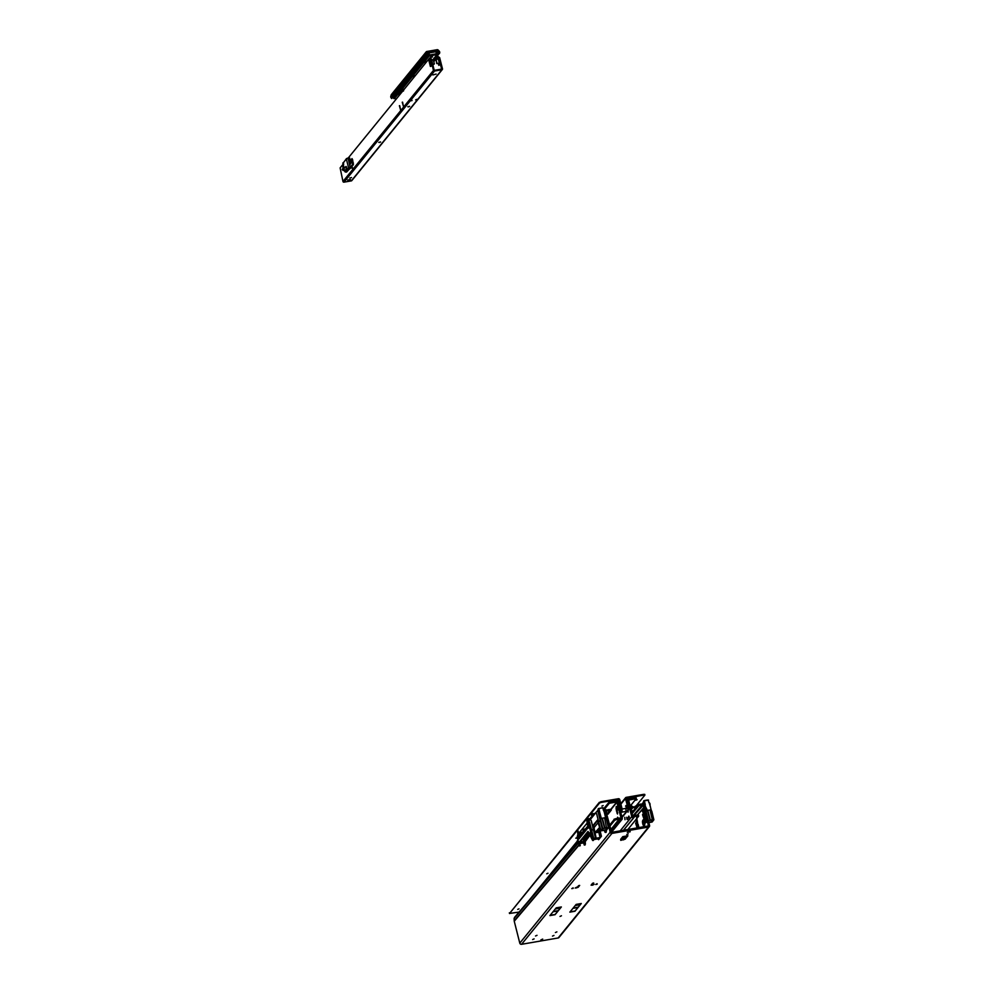 <?xml version="1.0" encoding="UTF-8"?>
<svg xmlns="http://www.w3.org/2000/svg" width="994" height="994" viewBox="0 0 994 994"><rect width="100%" height="100%" fill="white"/><g stroke="black" fill="none" stroke-linecap="round" stroke-linejoin="round"><path stroke-width="1.49" d="M540.86 939.914L542.687 939.094L540.86 939.914M559.982 916.443L561.461 915.785L559.982 916.443M555.397 932.546L556.876 931.875L555.397 932.546M552.49 936.099L553.969 935.441L552.49 936.099M532.635 939.541L534.113 938.883L532.635 939.541M535.542 935.975L537.021 935.317L535.542 935.975M597.195 884.163L595.754 884.474L597.083 883.703M573.227 888.313L571.786 888.611L573.103 887.853M625.263 836.215L623.275 836.563M626.754 834.5L628.233 833.842L626.754 834.5M630.184 831.779L627.313 832.4L630.072 831.295M643.789 811.34L642.956 810.06L642.236 810.942L643.18 808.507L643.876 811.266L642.869 811.887M642.77 820.298A3.019 0.895 -99.8 0 0 642.658 820.895L642.435 821.516L643.503 821.33A3.578 1.069 -99.8 0 0 643.851 823.678A3.578 1.069 -99.8 0 0 644.522 825.467L643.864 825.666A3.019 0.895 -99.8 0 0 644.162 825.765L644.522 825.318A3.019 0.895 -99.8 0 0 644.634 824.722L644.857 824.101A3.578 1.069 -99.8 0 0 643.777 819.864L643.429 819.951A3.019 0.895 -99.8 0 0 643.143 819.851L643.839 820.112A3.019 0.895 -99.8 0 0 643.714 820.721L643.503 821.33M642.435 821.516A3.578 1.069 -99.8 0 0 642.783 823.864A3.578 1.069 -99.8 0 0 643.516 825.753L643.677 825.604M606.166 832.338L605.793 832.4A3.019 0.895 80.2 0 1 605.495 832.301L605.147 832.388A3.578 1.069 80.2 0 1 604.414 830.499A3.578 1.069 80.2 0 1 604.364 830.276M605.309 832.251L606.166 832.102A3.578 1.069 80.2 0 1 605.483 830.313A3.578 1.069 80.2 0 1 605.421 830.089M606.725 814.31L609.571 810.955L609.31 809.886L608.042 809.65L605.396 811.278L610.142 832.239A1.503 1.392 39.2 0 0 611.919 833.407L648.523 827.083A1.503 1.392 39.2 0 0 649.579 825.418L644.969 807.203L643.901 807.389L642.783 805.053L640.807 805.103L640.546 804.034L638.384 804.854L638.645 805.923L640.807 805.103M609.571 810.955L608.316 810.719L608.042 809.65M608.316 810.719L606.762 810.98L606.502 809.924L605.396 811.278L606.489 811.328L606.588 813.763L605.097 814.198M649.331 826.61L558.976 937.504A1.503 1.392 -140.8 0 1 558.156 937.976L521.564 944.3A1.503 1.392 -140.8 0 1 519.787 943.132L514.246 921.214L514.109 918.468L515.203 917.102M606.427 829.915A3.578 1.069 80.2 0 1 606.489 830.736L606.265 831.357A3.019 0.895 80.2 0 1 606.154 831.953L605.793 832.4M606.588 813.763L611.658 832.351L648.448 825.902L643.901 807.389L637.539 814.856M606.601 813.837L605.16 814.471M631.824 812.57L638.384 804.854M632.085 813.626L638.645 805.923M644.969 807.203L643.764 804.643L640.546 804.034M642.099 803.761L642.36 804.829L632.718 816.149M643.764 804.643L632.929 816.621M644.87 806.917L637.44 814.881M636.595 817.49L636.992 819.727L635.974 820.348M642.956 810.06L643.491 809.029M642.236 810.942L643.056 812.272L642.199 810.98M637.365 821.665L636.992 819.727M638.98 827.89L638.073 824.063A1.876 1.752 -138.7 0 0 638.173 824.312M636.185 820.671L636.359 822.075M644.261 813.179L643.876 811.266M644.547 814.26L644.969 815.589A1.876 1.752 -138.7 0 0 645.081 815.85L644.534 814.272M646.15 821.379L645.106 815.801M643.056 812.272L643.255 813.614M592.548 884.051L591.865 884.163M620.765 840.352L625.313 839.098L620.765 840.352L620.604 839.731M594.101 884.411L591.082 885.182L592.623 883.231L593.704 882.995L592.623 884.374L594.064 884.3M577.539 886.946L578.583 885.666L579.664 885.43L578.148 887.319L575.153 888.04L577.539 886.946M625.947 838.203L620.803 839.098L622.803 836.65L627.935 835.755L625.947 838.203L627.276 835.867M556.218 907.845L549.918 915.586L555.062 914.691L561.361 906.963L556.218 907.845M576.147 904.403L569.848 912.132L574.992 911.249L581.291 903.509L576.147 904.403M621.685 838.017L625.81 837.669M550.129 915.312L555.087 914.505L561.361 906.963M550.092 915.375L555.062 914.691M570.059 911.871L575.029 911.013L581.291 903.509M603.967 810.595L603.209 809.948M583.13 839.433L584.845 844.875L585.205 841.657L585.093 844.975L585.317 840.961L590.001 835.221L585.23 841.632L584.919 841.036L589.877 834.96M600.798 830.872L606.663 829.878L608.415 827.667L606.315 818.969M601.333 818.385L599.755 812.968L599.009 813.365L602.786 828.598L604.601 828.275L602.066 818.571L600.96 818.758L599.829 812.856L601.333 818.385L604.551 817.838L606.551 827.94L608.427 827.629M602.786 828.598L601.643 825.48L602.202 828.449M597.556 820.323L593.269 825.244L593.256 828.039L593.219 825.219L597.282 820.236L600.786 830.897L602.426 828.884M602.277 828.524L598.189 812.123L602.115 828.275M596.599 813.738L600.774 830.239M600.848 830.301L600.513 828.611M591.119 820.472L595.033 835.345M598.065 811.949L597.319 810.967L588.709 820.46L597.369 810.88L599.245 812.458L598.686 812.906L598.152 811.564M590.001 826.039L588.286 828.126L586.659 818.584L587.417 817.938L589.02 820.249L589.989 826.523M578.197 835.942L577.576 829.717L578.943 838.948L587.603 828.3L587.653 826.163M578.993 838.874L577.402 829.915L586.696 818.932M578.148 836.613L577.141 837.83L577.862 834.451L576.843 838.253L578.098 836.376M577.415 840.477L579.241 845.136L577.651 838.253L579.204 845.136M578.943 843.608L579.34 845.198L578.781 842.763L587.939 831.469L589.256 833.705L590.548 832.115L592.685 840.166L589.777 828.151L592.71 840.241L590.548 832.102M589.541 822.398L593.455 837.271M593.741 838.973L589.666 822.572L593.679 838.911M589.579 822.324L593.791 838.961M592.362 838.563L592.648 840.178M595.008 838.377L600.103 837.532L594.959 838.427L595.605 837.283L592.61 840.377L595.543 837.271L593.207 828.064L595.543 837.271M592.759 827.306L595.257 836.985M598.723 812.757L600.451 820.025L599.494 813.278M602.401 818.199L604.874 827.903L606.825 827.604L604.874 827.94L602.066 818.571M579.564 845.062L579.813 841.918L588.212 831.618L579.813 841.918L579.539 845.745L579.316 842.663M579.85 841.881L579.726 842.601M593.393 827.89L594.064 827.629L594.921 832.897L599.916 827.58M598.512 822.175L594.064 827.629M594.723 832.897L599.817 827.194M593.219 825.219L597.58 820.385M594.959 838.427L595.953 837.221L593.691 827.977L595.953 837.196L593.58 825.629L593.12 827.331M580.931 840.564L581.738 842.924L581.304 839.831M602.575 807.811L604.65 812.023L605.644 817.652L604.277 812.086L605.582 817.652L604.514 817.826M599.394 812.694L598.09 810.756L597.319 810.967M599.717 812.309L598.686 808.482L597.63 810.831L598.363 808.582L602.911 807.675L604.029 811.613M606.303 828.014L608.117 827.704L606.365 829.866L605.744 827.828M578.148 836.6L577.141 837.843L577.725 836.662M600.103 837.532L601.084 836.339L600.065 837.495L598.463 830.984M597.593 832.438L600.152 828.487M600.103 828.3L596.835 832.562M596.698 832.475L596.524 831.779M585.193 829.307L581.813 829.605L587.131 823.082M579.639 838.079L578.794 833.307L581.813 829.605L585.342 828.984L581.95 829.555M585.429 828.984L587.367 826.598M581.676 832.239L578.843 833.258L577.539 829.729M581.962 829.568L584.509 829.282M582.149 834.997L581.788 832.736L584.944 829.568M579.539 833.109L580.794 836.675M578.843 833.258L579.664 838.054M581.254 836.103L579.527 833.134M581.664 835.606L581.217 832.81L582.161 834.985M582.795 838.29L582.559 839.284M589.193 827.493L586.982 818.472L587.392 824.622L586.696 818.534M577.427 840.502L578.558 843.098M578.781 842.763L577.589 838.277M598.463 812.943L601.643 825.48M602.637 828.673L600.264 820.187M601.134 808.097L602.178 807.874M590.324 819.503L597.332 810.905M600.6 819.938L602.699 828.623M599.419 829.816L601.432 836.252L599.755 829.406L601.407 836.289L598.736 839.57L599.27 838.625L594.014 839.532L599.27 838.625M592.871 840.551L594.027 839.495L593.219 840.502M589.256 833.717L592.586 840.377L588.05 831.456L579.85 841.893M581.54 839.818L581.738 842.924M581.353 839.855L581.291 840.899M589.852 834.91L584.87 841.011L584.845 844.875L583.515 841.955L581.875 843.098L581.664 840.837L582.037 842.9L579.614 842.626M579.639 842.639L580.869 843.235L579.75 842.241M582.546 841.781L584.882 844.912M582.633 842.924L582.459 842.142L582.509 843.111L580.794 843.397L581.937 843.036M588.92 820.298L587.342 818.025L586.721 818.497M587.74 817.876L589.529 820.274L587.28 817.913M588.858 820.622L590.461 819.329M577.713 836.675L576.88 838.265M599.121 838.501L594.449 839.309L595.12 838.476L599.804 837.669L599.121 838.501L598.922 837.818M594.487 839.247L599.717 837.681M599.804 837.669L594.474 839.284M586.659 818.584L587.305 824.734M578.036 836.116L577.402 829.915M578.607 842.937L577.502 838.029M606.365 829.866L601.196 830.76L603.035 828.474L606.29 827.729M591.716 817.801L590.821 817.316L591.616 817.913M589.566 818.571L588.895 819.367L589.566 818.584L589.877 819.864L589.566 818.571M583.503 840.862L584.696 839.818L583.826 837.023M582.447 832.637L582.906 834.078M599.196 838.638L598.463 839.619L597.841 838.874L598.674 839.619L601.432 836.277L599.755 829.406M583.95 841.322L589.591 834.401M604.613 818.137L605.644 817.652M597.357 832.326L600.239 828.81L597.506 832.438M604.352 812.173L604.489 811.477M584.696 839.818L589.28 833.78M585.068 838.948L584.571 837.445L588.634 832.45M582.509 841.819L583.466 841.968L582.484 842.142L583.466 841.968L584.286 845.086L583.515 842.676M581.664 840.837L582.062 842.875M603.917 810.57L604.377 811.775M584.795 841.719L584.87 841.011M591.045 817.254L591.877 817.59L591.008 817.416M602.401 807.737L598.91 808.706L599.829 812.856M591.505 817.304L588.87 819.342M608.353 820.311L607.943 819.466M643.926 805.078L642.783 803.102L642.261 803.736M644.51 814.061L644.41 813.328L643.714 814.583L646.199 822.436L645.354 822.411L643.391 814.471L644.336 814.434M643.404 813.502L642.522 814.645L643.59 813.291L644.385 814.049L643.416 813.564L644.162 811.825L644.087 813.204M637.489 821.789L637.614 822.56L636.769 821.901L637.328 822.97L636.483 822.945L637.266 820.286M651.194 819.963L651.816 822.001L653.58 819.839L648.423 820.733L650.064 820.423L647.529 810.706L646.423 810.905L644.957 805.413L647.529 810.706M652.114 822.013L648.858 822.585L652.126 822.013L653.878 819.777M649.517 803.686L653.828 819.764L650.064 820.423M646.796 810.52L644.957 805.413M644.758 806.681L644.708 804.593L644.137 805.041L645.292 804.991M650.014 820.385L647.815 810.346L650.001 809.973L652.312 819.702L650.001 809.973M651.045 809.787L649.977 809.961L652.3 819.727L650.337 820.038L647.815 810.346M644.857 804.829L642.832 803.015L644.708 804.593M644.771 804.506L644.149 800.617L643.093 802.966M644.497 825.43L643.926 823.119M644.199 804.941L643.615 803.699M648.038 799.946L649.492 803.748M646.597 800.232L647.641 800.008M646.56 800.108L644.274 800.592M645.181 804.444L644.373 800.841L648.597 800.12M642.832 803.015L642.211 803.748M632.669 811.564L632.482 810.806M643.317 814.695L645.553 822.622M646.187 820.858L645.578 822.647L646.311 822.162M636.409 823.169L637.614 828.126M643.391 814.471L643.578 813.291L642.683 814.645M645.354 822.92L642.72 815.353M636.508 821.976L635.775 823.119M635.825 823.827L636.669 821.765L635.613 823.131L637.241 828.188L636.011 823.628M637.328 828.176L636.309 822.796M649.902 803.935L648.66 802.083M650.076 810.272L651.107 809.787L649.803 804.295M649.368 802.705L649.84 803.91M651.716 811.104L653.878 819.764L651.766 811.104M653.58 819.839L651.778 820.162M606.067 810.073L604.34 810.582L605.483 810.632M606.154 809.712L604.24 810.197M618.144 818.211L617.609 817.205L617.46 818.335M616.193 808.718L616.28 807.103L616.193 808.718M616.069 808.88L616.193 806.581L616.926 807.824L616.802 810.11L616.069 808.88M616.23 809.402L617.51 814.011L617.15 810.048M578.11 841.545L555.261 869.588M609.794 809.389L610.999 809.389M603.693 810.147L609.297 803.264L616.814 801.959L621.175 818.497L619.846 818.174A1.317 1.218 39.2 0 0 619.038 818.062L616.019 818.584L616.292 819.64L619.312 819.118L610.639 829.779M577.613 840.762L529.119 900.291M609.297 803.264L609.036 802.195L616.541 800.903A1.317 1.218 -140.8 0 1 618.094 801.922L622.244 818.323A1.317 1.218 -140.8 0 1 620.517 819.665L619.312 819.118M609.036 802.195L603.42 809.079M616.019 818.584L614.367 819.292L609.496 825.281M614.267 819.168L614.64 820.361L609.769 826.337M606.464 830.388L605.768 831.257M614.64 820.361L616.292 819.64M610.912 810.57L608.191 813.937M614.106 819.193L613.807 819.988M629.003 816.832L628.854 817.888L629.003 816.832M628.941 817.913L628.655 816.248M627.736 818.397L627.587 819.454L627.736 818.397M627.674 819.478L627.388 817.801M629.016 816.198L629.301 817.851M627.736 817.751L628.022 819.404M627.115 819.516L626.642 817.267L627.115 819.516M628.68 817.602L628.655 816.186M629.724 804.295L630.482 807.277M627.798 829.555L638.682 816.198L638.396 814.906L634.557 815.378A1.317 1.218 -140.8 0 0 633.874 815.751L632.805 816.496L628.668 800.095L636.309 798.592L630.42 805.823M636.309 798.592L636.036 797.523L628.531 798.828A1.317 1.218 39.2 0 0 627.599 800.282L631.749 816.67A1.317 1.218 39.2 0 0 633.973 817.329L634.818 816.434L638.67 815.975L638.396 814.906M625.027 819.715L624.741 817.316L625.027 819.715M627.376 810.893L628.084 812.185L628.146 809.948M517.712 909.423L518.967 908.864L517.712 909.423M546.737 873.801L547.992 873.241L546.737 873.801M575.774 838.178L577.029 837.619L575.774 838.178M601.892 806.109L603.147 805.55L601.892 806.109M612.229 801.649L609.409 802.133M600.898 802.481L599.556 803.003L600.711 801.773L600.898 802.481L618.591 799.424L621.461 809.29L622.169 809.178L620.728 812.334L625.897 811.439L626.009 809.514L625.388 808.47L622.132 809.029M599.556 803.003L587.454 817.851M586.684 818.808L577.849 829.642M577.415 830.176L509.562 913.436L519.079 912.082M600.711 801.773L618.405 798.716A1.131 1.044 -140.8 0 1 619.747 799.598L622.169 809.178M599.382 802.295L509.562 913.436M622.157 810.57L620.579 811.763M620.082 809.75L619.113 805.96M621.449 810.694L621.461 809.29M635.862 800.232L637.117 799.673L635.862 800.232M630.606 798.468L633.439 797.983M636.023 806.035L644.907 795.063L643.901 794.305L626.208 797.362A1.131 1.044 -140.8 0 0 625.412 798.617L628.543 809.464L622.033 817.466M643.901 794.305L644.833 795.001M644.087 795.014L626.108 798.406M628.543 809.464L621.884 816.894M627.835 809.588L627.835 808.197M626.071 805.475L626.444 808.656L626.071 805.475M626.394 798.07L628.543 808.072M635.849 807.836L632.843 807.662L631.699 805.923L631.215 806.643L632.37 806.395M635.936 807.737L635.738 806.954L632.619 806.78M631.463 811.154L633.65 810.421M635.738 806.954L635.961 807.712L635.775 806.966M631.115 809.787L632.843 807.662L631.873 807.116M630.892 808.892L632.594 806.681M630.407 805.823L630.904 805.736A1.056 0.982 -140.8 0 1 631.699 805.923M630.507 806.73L631.215 806.643L630.531 807.476M637.328 806.097L635.539 806.942M634.644 806.892L637.614 805.761L635.278 806.171M606.812 814.658L608.415 813.887M609.869 811.924L607.62 813.254M608.937 811.7L610.241 811.477M610.912 810.607L611.173 809.414L608.142 809.675M611.335 810.048L609.421 810.371M605.06 811.129L604.265 811.266M591.89 815.229L591.728 814.595L591.852 815.242M593.493 815.614L592.61 813.552L593.555 815.54M593.219 815.95L592.424 814.981L591.728 815.826L592.25 817.13L591.43 814.645L591.716 815.788L592.474 814.906L593.269 815.888M401.713 89.646L429.222 55.888A0.758 0.696 -140.8 0 1 428.339 54.931L428.464 54.496A1.131 1.044 39.2 0 0 428.19 53.44L426.588 54.782A1.131 1.044 -140.8 0 1 426.351 53.751L425.643 53.502L426.041 52.185A1.131 1.044 -140.8 0 1 426.824 51.489L437.149 49.7A1.131 1.044 -140.8 0 1 438.205 50.073L439.211 51.154A1.889 1.739 -140.8 0 1 439.659 52.931L433.583 60.796M391.723 98.543L427.085 55.329L426.091 55.279A1.889 1.739 -140.8 0 1 425.643 53.502L390.804 96.256A1.889 1.739 39.2 0 0 391.251 98.033L426.091 55.279L426.563 55.788L391.723 98.543L391.251 98.033M436.503 51.427L437.335 50.408L426.998 52.197L426.351 53.751M426.215 51.837L391.375 94.592A1.131 1.044 39.2 0 0 391.201 94.927L390.804 96.256M433.297 60.025L438.776 53.303L439.472 53.552M438.776 53.303L439.659 52.931M437.348 53.254L438.689 51.626A1.131 1.044 -140.8 0 1 438.95 52.682L433.049 59.938M438.689 51.626L437.683 50.532L438.205 50.073M437.335 50.408L436.851 51.551M434.937 51.564L428.352 52.781M398.78 94.43A3.019 0.721 165.8 0 0 398.756 94.579A3.019 0.721 165.8 0 0 399.513 94.852M427.035 61.243A3.019 0.721 165.8 0 0 424.96 62.262A3.019 0.721 165.8 0 0 424.885 62.51A3.019 0.721 165.8 0 0 425.78 62.796M425.196 62.063A3.019 0.721 165.8 0 0 426.401 62.026M430.489 57.391L432.576 56.944L430.489 57.391M415.43 75.494A3.019 0.721 165.8 0 0 413.355 76.513A3.019 0.721 165.8 0 0 413.268 76.762A3.019 0.721 165.8 0 0 414.163 77.047M413.579 76.302A3.019 0.721 165.8 0 0 414.088 76.327L414.212 76.364M393.549 96.48A1.131 1.044 -140.8 0 1 393.624 97.25L393.5 97.685A0.758 0.696 39.2 0 0 394.382 98.642L395.04 98.331M427.929 53.154L428.712 52.98A1.889 1.739 39.2 0 1 429.159 54.745L429.495 56.062L437.099 54.521A0.758 0.696 -140.8 0 0 437.497 54.297L432.875 59.963M436.614 54.608L436.59 53.465A1.889 1.739 39.2 0 1 436.142 51.688L428.986 52.968L429.495 54.993L436.403 53.788L436.403 54.869M412.262 79.371L413.342 78.041M436.913 53.813L437.111 53.005A1.131 1.044 39.2 0 1 436.851 51.936L436.242 51.34M437.435 53.353A0.758 0.696 -140.8 0 1 437.497 54.297M436.403 53.788L435.894 51.775M399.886 89.249L396.867 92.815L397.165 94.02L400.731 89.659L400.445 88.565L400.209 89.261M399.476 89.211L400.507 89.485M399.613 89.05L400.135 88.404M399.725 88.913L401.29 90.516L397.985 94.567L396.83 92.628M400.11 88.379L401.551 90.106L403.601 90.678M399.923 88.963L400.545 88.528M404.198 89.274L401.39 89.758L400.657 87.894L401.129 89.547M397.165 94.032L399.228 94.355L402.533 90.305L399.352 94.529L402.968 90.007M403.315 91.088L402.794 89.982L401.29 90.516L402.794 89.895M400.657 87.894L401.352 89.709L404.247 89.211L401.079 89.559M351.031 167.551L352.845 168.719L351.777 166.669M399.389 105.724L400.607 110.023L399.725 105.675M402.247 102.22L403.465 106.52L402.582 102.158M343.352 165.712L343.862 168.371M351.528 177.578L349.739 178.025M380.565 141.956L378.776 142.403M409.59 106.321L407.801 106.78M347.602 180.1L350.472 179.479L347.602 180.1M379.447 142.502L380.59 141.993L379.447 142.502M408.484 106.88L409.627 106.37L408.484 106.88M430.651 59.131L429.756 57.913L430.464 57.789L431.371 59.006L430.651 59.131L433.285 69.53L434.341 70.338L441.684 69.071L438.019 56.484L433.794 61.653M433.285 69.53L433.496 70.375A0.87 0.795 39.2 0 0 434.527 71.046L410.572 100.444L411.963 100.195M410.671 100.618L410.684 100.605A0.87 0.795 -140.8 0 1 410.211 100.891L412.05 100.568M415.691 99.847L417.915 99.164L441.87 69.779A0.87 0.795 39.2 0 0 442.479 68.822L439.634 57.577L438.913 57.702M415.703 99.934L417.555 99.611A0.87 0.795 -140.8 0 1 416.983 99.512L416.722 99.375M434.527 71.046L441.87 69.779M442.33 69.505L351.789 180.622A0.87 0.795 -140.8 0 1 351.329 180.883L343.986 182.163A0.87 0.795 -140.8 0 1 342.967 181.48L340.122 167.899L343.017 164.358M436.13 74.065L432.862 74.948L436.13 74.065M430.141 60.423L430.837 65.293M438.019 56.484L439.634 57.577M438.304 63.666L438.876 65.393L439.547 63.318L438.143 57.975L437.248 59.218M438.379 58.41L437.956 59.093M439.013 63.541L439.348 64.846M352.1 166.893L352.348 167.824M349.453 158.779L349.851 159.599L349.453 158.779M349.938 159.959L349.776 158.145L349.938 159.959M343.787 167.452L342.831 166.383L343.203 168.707M431.284 64.747L431.458 65.815L430.377 66.436L429.035 61.119L429.88 59.404L431.284 64.747M431.085 66.275L430.116 59.839M433.993 69.406L431.371 59.006M347.987 158.369L349.615 161.513L351.478 159.264L352.733 164.246L350.137 167.365L348.086 157.909L349.416 160.022L348.484 157.686L429.756 57.913M351.354 167.178L352.969 168.234M438.429 58.894L436.093 59.491L436.925 63.343L439.547 63.318M436.018 59.628L436.739 63.566L439.621 63.405M431.657 60.174L433.434 60.236L434.341 63.79L432.738 64.436M434.154 64.175L432.788 64.622M343.8 167.216L342.818 163.327L346.372 159.065L348.608 167.949L350.137 167.365L350.609 168.023L353.404 164.681L346.608 172.037L345.564 172.061L350.335 168.396M343.415 162.755L343.601 163.848L343.415 162.755M343.315 162.842L343.352 164.184M351.13 161.413L351.478 162.83L351.13 161.413M352.311 161.86L351.764 162.407L351.404 160.941L351.826 160.444L352.274 161.96L351.913 160.345L352.311 161.947M350.36 163.376L350.112 164.594L350.323 163.376M349.416 160.022L349.838 160.904L348.708 160.282M351.839 159.761L352.51 159.5L351.963 158.593L352.547 159.5L353.429 164.681L352.547 159.5M348.434 168.16L349.279 168.396L348.608 167.949L344.906 171.614L345.813 171.751M351.056 161.513L350.497 162.482L351.491 161.848M351.391 161.898L350.795 163.264M350.571 162.382L350.783 163.501M343.154 163.028L343.377 164.147L343.154 163.028M347.9 158.468L346.372 159.065L347.962 158.071M344.583 170.334L345.564 172.061M642.397 809.439L643.391 809.265M514.109 918.468L578.458 842.912M604.65 812.123L605.396 811.278M514.196 920.916L578.993 844.825M579.875 843.807L580.645 842.887M606.166 832.189L605.495 832.301M514.246 921.214L579.067 845.099M579.924 844.092L580.682 843.198M519.787 943.132L610.142 832.239M636.893 819.801L636.384 819.031M643.864 825.666L644.534 825.554M642.658 820.895L643.714 820.721M636.098 821.044L636.806 820.92M636.098 820.808L636.843 820.684M642.994 812.583L643.714 812.458M642.994 812.346L643.727 812.222M521.564 944.3L611.919 833.407M648.523 827.083L558.156 937.976M626.481 836.004L625.363 837.383M577.924 886.462L578.148 887.319M576.421 887.282L576.582 887.915M592.772 884.424L592.933 885.095M591.79 884.25L592.051 885.244M555.286 909.001L560.131 908.156L555.286 909.001M553.236 911.51L558.032 910.678L553.236 911.51M553.012 911.784L557.796 910.951L553.012 911.784M575.215 905.546L580.049 904.714L575.215 905.546M573.165 908.056L577.961 907.236L573.165 908.056M572.942 908.342L577.725 907.51L572.942 908.342M575.017 911.063L570.022 911.92M623.598 839.868L623.424 839.172M584.671 837.321L584.41 836.302M598.798 821.988L600.103 820.385M591.741 830.649L593.157 828.909M590.709 831.916L591.592 830.835M595.356 836.625L591.244 820.646L595.282 836.65M591.157 820.398L595.319 837.047M598.91 813.328L599.332 812.421L598.723 812.819M599.829 827.256L595.381 832.637M580.223 845.72L579.837 843.657L580.235 845.683L579.378 845.969L580.21 845.72L579.862 843.894M601.42 830.537L606.216 829.704L607.794 827.766M596.649 813.664L600.811 830.313M582.347 829.704L581.639 829.928M584.248 829.655L582.67 829.928M593.592 827.256L593.12 825.691M581.639 843.136L580.794 843.397M606.663 829.878L600.774 830.897L598.177 821.193M597.394 820.224L598.177 821.206M597.58 820.398L593.604 825.616M587.442 824.61L588.746 828.039M587.218 818L589.541 820.261M588.709 820.46L590.001 826.051M598.102 811.862L602.103 828.288M601.308 830.686L603.01 828.598L604.861 828.151M604.576 812.396L606.253 818.969M599.382 829.866L601.022 836.327M582.919 832.053L583.466 833.394M604.054 811.551L603.085 807.985M601.271 835.991L601.134 835.035M584.932 844.776L585.019 844.117M585.23 841.645L585.391 844.055M601.208 807.96L602.202 807.787M607.955 819.454L608.241 820.298M643.516 821.504L644.174 820.684M643.553 821.951L644.298 821.032L643.553 821.988M644.199 820.746L643.516 821.578M637.44 822.908L636.806 823.057L638.086 828.039M651.816 822.001L648.846 822.523M650.076 804.494L649.952 803.612M642.236 803.748L642.77 803.09M643.839 800.692L643.081 802.978M648.796 822.349L651.679 821.852L653.257 819.901M644.037 813.216L643.677 812.322M643.528 804.084L643.876 804.854M632.134 810.918L632.259 812.048L632.134 810.918M632.308 811.986L632.184 810.905M644.187 804.891L644.311 805.774M644.572 806.296L644.361 805.463M632.234 810.893L632.358 811.936M643.217 814.322L645.566 822.647M636.769 821.901L637.614 822.547M637.8 828.089L636.483 822.945M648.411 820.808L650.324 820.286M644.51 821.74L643.652 822.771M643.69 822.982L644.547 821.926M644.621 822.249L643.764 823.318L644.621 822.262M649.902 803.922L649.442 802.754M616.802 810.11L617.634 809.911L617.634 807.7L616.777 806.544M616.827 806.469L617.436 809.998M617.336 810.793L616.367 810.955M616.814 801.959L611.173 808.88M614.789 819.006L615.062 820.075M619.846 818.174L610.664 829.891M620.939 818.696L611.024 831.319M617.038 802.108L611.099 809.402M617.759 812.744L616.852 812.906M628.494 807.849L627.661 804.556M628.109 806.358L628.133 805.177M637.576 814.856L637.85 815.912M634.818 816.434L623.536 830.288M633.874 815.751L634.731 816.496L623.474 830.301M633.128 816.583L633.973 817.329L623.4 830.313M631.749 816.67L619.921 831.183M627.599 800.282L626.816 801.239M627.425 811.079L628.332 810.918M618.591 799.424L617.299 801.002M619.038 799.71L617.746 801.301M625.412 798.617L620.902 804.158M625.549 806.122L626.208 806.01M625.996 807.898L626.618 807.787M631.128 806.619L630.507 807.376M592.61 813.639L592.424 814.981L592.126 813.825L591.43 814.67L592.25 817.143M591.43 814.67L592.126 813.8M595.331 813.353L593.033 813.763M592.2 813.701L591.43 814.682M426.737 52.434L426.041 52.185L391.201 94.927M414.088 76.327L414.237 76.948M432.626 60.013L437.099 54.521M394.382 98.642L397.712 94.554M426.848 55.08L428.712 52.98M393.624 97.25L396.954 93.175M400.843 88.391L428.464 54.496M393.5 97.685L397.004 93.386M400.893 88.603L428.339 54.931L429.035 55.179M435.931 51.936L436.851 51.936M398.432 90.504L399.663 89.05M401.551 90.106L400.818 89.622M403.576 90.765L402.992 90.119M343.986 182.163L410.211 100.891M417.555 99.611L351.329 180.883M438.006 58.857L437.298 58.981M439.311 64.896L438.64 65.008M342.967 181.48L433.496 70.375M343.005 167.924L343.713 167.8M342.955 167.8L343.663 167.675M342.905 167.713L343.613 167.588M430.377 66.436L431.048 66.325M429.035 61.119L429.743 60.994M429.035 60.41L429.743 60.286M433.024 69.021L433.732 68.897M432.216 65.815L432.924 65.691M432.154 65.045L432.862 64.921M439.385 63.281L438.317 59.031M342.222 169.241A2.224 0.659 -99.8 0 0 342.657 169.986A4.299 1.28 -99.8 0 0 343.862 168.533A2.224 0.659 -99.8 0 0 343.812 167.34L343.899 167.39A4.361 1.292 80.2 0 1 342.197 169.427L342.321 169.117M345.154 170.26A5.082 1.503 -99.8 0 0 346.62 167.191L346.148 167.129A4.697 1.392 80.2 0 1 345.365 170.222L343.477 170.496A4.647 1.379 -99.8 0 0 344.247 167.427L346.098 166.868M346.62 167.191L346.061 166.445M349.279 168.396L350.609 168.023M351.478 159.264L349.615 161.513M348.36 158.854L349.056 158.593M342.868 163.513L346.471 158.605L348.037 158.034M351.913 160.345L351.839 162.457M352.733 163.314L353.404 163.053M352.733 164.246L353.404 164.681M343.613 169.738A4.013 1.193 80.2 0 1 343.39 169.875A4.013 1.193 80.2 0 1 342.893 169.676L343.651 169.527M345.85 166.942L343.812 167.34M342.868 170.198A4.647 1.379 -99.8 0 0 343.477 170.496L342.296 169.589M342.657 169.986L342.52 169.03L343.825 168.781M342.197 169.427L343.837 168.582M514.42 917.549L578.346 842.49M604.601 811.663L605.706 810.359M579.949 844.999L579.763 845.782M599.916 827.604L595.754 832.724M605.06 827.94L606.564 827.679M585.441 828.984L584.807 829.617M601.283 835.606L601.01 834.538M606.141 827.915L608.079 827.716M631.6 811.713L632.147 811.042M642.919 815.155L644.982 822.883M650.523 820.075L652.027 819.814M616.193 806.581L616.876 806.482M611.459 832.326L622.02 819.367M628.27 805.028L628.481 807.637M627.823 799.238L626.667 800.642M509.524 913.536L509.35 912.827M644.733 794.355L644.907 795.063M620.765 803.649L625.599 797.71M399.228 94.355L397.985 94.567M346.049 172.148L344.856 171.713L344.52 170.347M343.837 167.651L342.918 162.867M351.106 161.711L350.534 162.407M350.447 162.233L350.41 163.091M343.377 164.122L343.675 164.793M343.8 167.327L343.39 169.875"/></g></svg>
